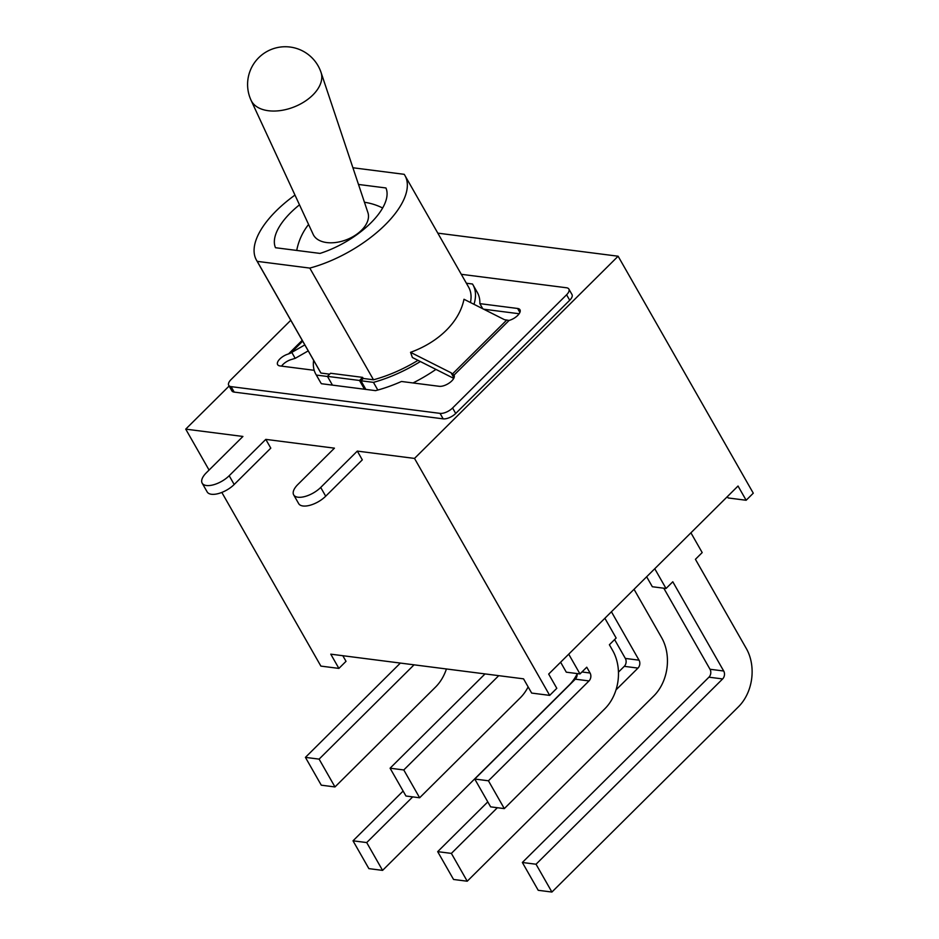 <?xml version="1.0" encoding="UTF-8"?>
<svg xmlns="http://www.w3.org/2000/svg" width="939" height="939" viewBox="0 0 939 939"><rect width="100%" height="100%" fill="white"/><g stroke="black" fill="none" stroke-linecap="round" stroke-linejoin="round"><path stroke-width="1.41" d="M482.752 308.731L479.852 303.637L517.612 308.473A9.883 4.46 -29.7 0 1 519.96 309.764A9.883 4.46 -29.7 0 1 509.091 320.434L504.478 319.694L463.983 299.259A81.916 58.887 167.4 0 1 410.543 352.336L451.037 372.76L454.007 375.142A9.883 4.46 -29.7 0 1 454.053 375.213A9.883 4.46 -29.7 0 1 449.887 382.549A9.883 4.46 -29.7 0 1 439.229 386.305L401.469 381.48A90.39 40.753 -29.7 0 1 377.818 390.037A90.39 40.753 150.3 0 1 375.553 390.636L364.508 389.227L359.508 380.471L327.441 376.363L330.563 373.264L362.63 377.372L363.252 378.464L360.94 380.764L365.858 389.403M308.227 350.881L295.515 358.17A14.12 6.479 45.2 0 1 295.186 358.334L291.783 352.383L304.823 344.906M362.63 377.372L359.508 380.471M453.737 378.382L412.409 357.524L410.543 352.336M461.295 274.305L566.522 287.768A9.883 4.46 150.3 0 1 568.87 289.059A9.883 4.46 150.3 0 1 566.593 294.776L452.586 407.984A9.883 4.46 150.3 0 1 440.051 413.371L231.076 386.633A9.883 4.46 150.3 0 1 228.717 385.33A9.883 4.46 150.3 0 1 231.006 379.626L290.773 320.269M479.852 303.637A90.39 40.753 -29.7 0 0 477.317 292.416L472.939 284.752A90.39 40.753 150.3 0 1 473.995 304.318M364.508 389.227L321.396 383.711A90.39 40.753 150.3 0 1 320.727 382.725L316.349 375.06A90.39 40.753 150.3 0 1 315.903 374.321A90.39 40.753 150.3 0 1 313.614 360.318M315.903 374.321L320.281 381.985A90.39 40.753 -29.7 0 0 320.727 382.725M314.201 370.306L279.975 365.928A9.883 4.46 -29.7 0 1 277.627 364.637A9.883 4.46 -29.7 0 1 288.496 353.956L290.714 353.064L302.687 341.162M568.87 289.059L571.992 294.541A9.883 4.46 150.3 0 1 569.715 300.245L455.708 413.465A9.883 4.46 150.3 0 1 443.173 418.853L234.198 392.103A9.883 4.46 150.3 0 1 231.839 390.812L228.717 385.33M291.783 352.383L290.714 353.064M281.571 366.128A9.883 4.46 -29.7 0 1 291.618 359.437L295.186 358.334M332.441 385.119L327.441 376.363M519.15 313.743L483.691 309.201M352.911 167.764L404.204 174.325A85.449 38.522 150.3 0 1 404.932 175.499A85.449 38.522 150.3 0 1 384.227 225.783A85.449 38.522 150.3 0 1 309.788 268.085L257.227 261.359A85.449 38.522 150.3 0 1 256.488 260.173A85.449 38.522 150.3 0 1 294.975 195.077M327.511 376.492L316.349 375.06M377.818 390.037L373.452 382.373L360.94 380.764M466.378 283.226L472.493 284.012A90.39 40.753 150.3 0 1 472.939 284.752M420.355 361.538A90.39 40.753 150.3 0 1 373.452 382.373M413.019 382.959A90.39 40.753 -29.7 0 0 435.954 369.403M329.659 374.168L320.938 373.053A85.449 38.522 150.3 0 1 320.199 371.867L256.488 260.173M404.932 175.499L468.643 287.193A85.449 38.522 150.3 0 1 470.451 302.534M418.008 360.353A85.449 38.522 150.3 0 1 373.499 379.779L363.252 378.464M437.809 233.142L618.12 256.218L414.51 458.42L357.313 451.096L320.704 487.447A17.935 8.087 150.3 0 1 305.069 496.473A17.935 8.087 150.3 0 1 293.684 494.876A17.935 8.087 150.3 0 1 297.827 484.524L334.437 448.161L265.796 439.382L229.186 475.733A17.935 8.087 150.3 0 1 213.552 484.77A17.935 8.087 150.3 0 1 202.167 483.162A17.935 8.087 150.3 0 1 206.31 472.81L242.919 436.459L185.722 429.135L229.116 386.035M265.796 439.382L270.796 448.138L234.187 484.501A17.935 8.087 150.3 0 1 218.552 493.527A17.935 8.087 150.3 0 1 207.167 491.919L202.167 483.162M357.313 451.096L362.313 459.852L325.704 496.203A17.935 8.087 150.3 0 1 310.07 505.241A17.935 8.087 150.3 0 1 298.684 503.633L293.684 494.876M358.487 184.455L385.941 187.964A62.854 28.334 150.3 0 1 320.023 253.413L275.491 247.72A62.854 28.334 150.3 0 1 299.494 204.831M373.499 379.779L309.788 268.085M320.938 373.053L257.227 261.359M577.156 673.956A41.527 31.797 -82.7 0 1 569.163 685.071L382.572 870.383L366.703 842.565L412.702 796.882M616.007 689.895L637.968 668.099A5.646 4.331 97.3 0 0 639.036 660.176L611.418 611.77M634.036 589.293L661.655 637.71A41.527 31.797 -82.7 0 1 653.837 695.905L467.235 881.216L451.377 853.398L497.377 807.716M403.124 791.049L353.017 840.816L368.874 868.622L382.572 870.383M366.703 842.565L353.017 840.816M614.587 639.576L625.339 658.427A5.646 4.331 -82.7 0 1 624.282 666.338L618.461 672.113M487.787 801.883L437.68 851.65L453.549 879.467L467.235 881.216M451.377 853.398L437.68 851.65M663.779 588.201L710.013 669.261A5.646 4.331 -82.7 0 1 708.945 677.183L522.354 862.483L538.223 890.301L551.909 892.05L536.04 864.232L522.354 862.483M536.04 864.232L722.643 678.932A5.646 4.331 97.3 0 0 723.699 671.009L672.794 581.769L666.033 588.495L652.335 586.734L646.654 576.769M690.916 532.812L702.184 552.578L695.423 559.304L746.329 648.544A41.527 31.797 -82.7 0 1 738.5 706.75L551.909 892.05M654.753 568.729L666.033 588.495M568.717 654.166L579.985 673.932L586.758 667.206L590.068 673.017A5.646 4.331 -82.7 0 1 589.011 680.928L488.444 780.79L504.313 808.608L604.869 708.745A41.527 31.797 97.3 0 0 612.697 650.551L609.388 644.741L616.148 638.027L604.88 618.261M577.121 673.568A5.646 4.331 -82.7 0 1 575.314 679.179L474.758 779.041L490.628 806.859L504.313 808.608M560.618 662.218L566.299 672.183L579.985 673.932M485.04 673.909L390.084 768.208L405.953 796.014L419.639 797.774L520.194 697.912A41.527 31.797 97.3 0 0 528.141 686.902M400.366 663.075L305.421 757.374L321.279 785.18L334.977 786.941L435.532 687.078A41.527 31.797 97.3 0 0 446.424 668.967M488.444 780.79L474.758 779.041M498.726 675.669L403.782 769.957L419.639 797.774M403.782 769.957L390.084 768.208M414.052 664.824L319.107 759.123L334.977 786.941M319.107 759.123L305.421 757.374M618.12 256.218L753.278 493.186L746.153 500.264L738.031 486.026L548.681 674.073L556.804 688.31L549.679 695.376L531.662 693.076L523.539 678.838L330.774 654.166L338.897 668.404L346.022 661.326L342.817 655.715M746.153 500.264L728.136 497.952L727.373 496.614M338.897 668.404L320.88 666.103L221.827 492.423M209.068 470.063L185.722 429.135M549.679 695.376L414.51 458.42M321.068 72.491L367.924 212.66A29.461 17.853 158.3 0 1 361.503 230.266A29.461 17.853 158.3 0 1 334.049 242.673A29.461 17.853 158.3 0 1 313.192 234.41L251.077 100.297A37.677 22.829 158.3 0 0 277.744 110.872A37.677 22.829 158.3 0 0 312.851 95.003A37.677 22.829 158.3 0 0 321.068 72.491A37.713 37.713 0 0 0 258.73 57.69A37.713 37.713 0 0 0 251.077 100.297M288.496 353.956L302.217 340.341M509.091 320.434L454.007 375.142M234.198 392.103L231.076 386.633M566.593 294.776L569.715 300.245M455.708 413.465L452.586 407.984M440.051 413.371L443.173 418.853M517.612 308.473L519.877 312.452M451.037 372.76L453.971 377.901M506.356 320.434L452.633 373.781M325.704 496.203L320.704 487.447M234.187 484.501L229.186 475.733M637.968 668.099L624.282 666.338M639.036 660.176L625.339 658.427M722.643 678.932L708.945 677.183M723.699 671.009L710.013 669.261M589.011 680.928L575.314 679.179M590.068 673.017L581.957 671.972M382.643 208A60.026 60.026 0 0 0 364.438 202.261M308.579 224.456A60.026 60.026 0 0 0 296.724 250.431"/></g></svg>
